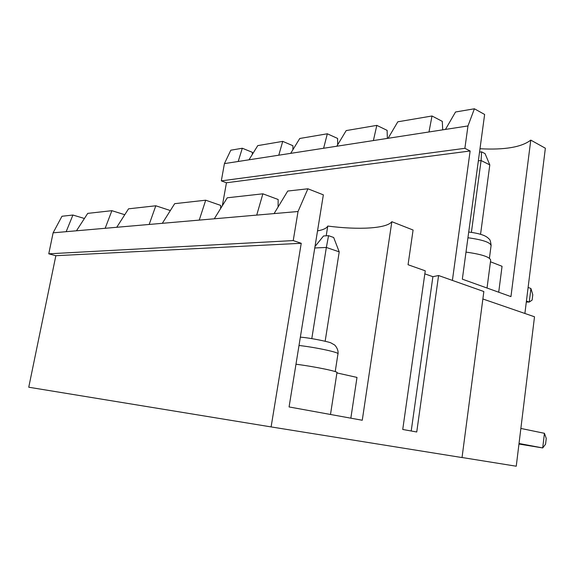 <?xml version="1.0" encoding="UTF-8"?>
<svg xmlns="http://www.w3.org/2000/svg" width="575" height="575" viewBox="0 0 575 575"><rect width="100%" height="100%" fill="white"/><g stroke="black" fill="none" stroke-linecap="round" stroke-linejoin="round"><path stroke-width="0.86" d="M479.536 152.116L481.584 151.85L485.063 153.633L489.807 164.896L481.088 160.526L471.399 232.35M526.305 302.033L529.252 302.069L532.119 300.1L532.781 294.723L530.926 288.506L528.109 287.442M480.556 234.291L489.807 164.896M526.427 301.048L529.252 302.069L530.926 288.506M481.584 151.85L481.088 160.526L478.35 160.856M314.999 246.531L323.531 235.966L328.555 235.671L333.673 237.489L339.214 251.857L326.348 247.451L311.794 338.618M518.959 444.044L542.707 447.939L545.567 444.202L546.25 438.409L544.432 433.306L520.864 428.44M325.155 341.234L339.214 251.857M519.024 443.49L542.707 447.939L544.432 433.306M328.555 235.671L326.348 247.451L314.762 247.969M462.041 457.506L516.249 466.217L534.506 316.782L482.871 298.978M271.105 426.916L28.75 387.219L55.854 255.702L301.235 243.29L271.105 426.916L462.034 457.563L483.848 291.532L438.581 275.526L432.896 276.683L424.824 273.858M411.211 430.991L432.896 276.683M307.905 188.787L298.037 211.507L274.088 213.591L287.737 191.044L307.905 188.787L323.351 194.846L289.074 406.942L362.264 420.253L391.841 221.698L413.087 230.029L408.056 264.73L425.256 270.818L402.737 429.467L416.746 431.99L438.581 275.526M298.037 211.507L293.228 240.58L301.235 243.29M124.775 214.719L111.888 210.68L105.16 228.289L76.461 230.791L87.723 213.382L111.888 210.68M105.16 228.289L116.747 227.283L128.534 208.826L155.811 205.778L149.177 224.458L162.315 223.316L174.678 203.672L205.706 200.201L199.245 220.103L214.281 218.795L227.254 197.793L262.876 193.818L256.723 215.1L274.088 213.591M278.077 207L278.171 199.503L262.876 193.818M220.613 208.553L220.714 205.419L205.706 200.201M84.417 218.486L72.917 215.036L66.161 231.682L53.116 232.818L48.76 253.819L293.228 240.58M53.116 232.818L61.963 216.257L72.917 215.036M55.854 255.702L48.76 253.819M66.161 231.682L76.461 230.791M278.782 155.2L248.989 159.807L257.765 145.619L282.728 141.371L278.782 155.2L290.684 153.36L299.755 138.482L327.333 133.788L323.61 148.264L336.799 146.23L346.193 130.583L376.812 125.379L373.391 140.566L388.089 138.295L397.807 121.807L432.012 115.992L428.986 131.97L388.089 138.295M474.404 108.783L467.971 125.939L445.467 129.418L455.529 111.996L474.404 108.783L484.632 114.468L462.336 279.162L510.952 296.614L530.775 140.113L545.359 148.221L524.889 313.461M467.971 125.939L464.88 148.314L470.134 150.981L452.396 280.413M470.134 150.981L226.449 182.771L221.318 180.873L464.88 148.314M222.338 205.757L226.449 182.771M442.707 129.842L442.297 121.368L432.012 115.992M252.346 154.373L252.396 152.332L242.312 148.242L238.194 161.482L248.989 159.807M292.891 149.737L292.919 145.727L282.728 141.371M337.662 144.792L337.604 138.438L327.333 133.788M387.342 138.41L387.126 130.367L376.812 125.379M428.986 131.97L445.467 129.418M373.391 140.566L336.799 146.23M323.61 148.264L290.684 153.36M238.194 161.482L224.423 163.609L221.318 180.873M224.423 163.609L230.798 150.204L242.312 148.242M466.002 252.102C481.728 254.301 489.95 257.003 490.676 260.209L487.032 288.025M490.475 261.776L502.054 266.297L498.712 292.215M479.988 148.738C504.663 150.061 521.59 147.186 530.775 140.113M256.723 215.1L214.281 218.795M199.245 220.103L162.315 223.316M149.177 224.458L116.747 227.283M317.529 230.877C323.2 229.871 326.607 228.275 327.757 226.104L327.772 226.061C358.527 230.065 386.637 228.591 391.841 221.698M336.914 372.923L356.996 377.416L350.843 418.176M327.757 226.104L326.205 235.807L327.772 226.061M170.344 210.551L155.811 205.778M295.981 364.212C315.402 366.706 339.494 371.745 336.95 372.693L330.496 414.474M335.218 371.601L337.942 353.977C340.443 352.705 317.184 347.566 299.007 345.467M489.426 258.189L491.079 245.611C490.41 242.398 482.698 239.775 467.942 237.748M337.992 353.683C338.783 349.312 334.614 344.605 334.341 344.835L331.293 343.103C330.395 342.06 309.602 337.697 300.344 337.173M491.122 245.245C490.094 237.669 489.009 239.674 488.369 238.222C487.305 237.576 485.012 234.047 468.718 232.027"/></g></svg>
